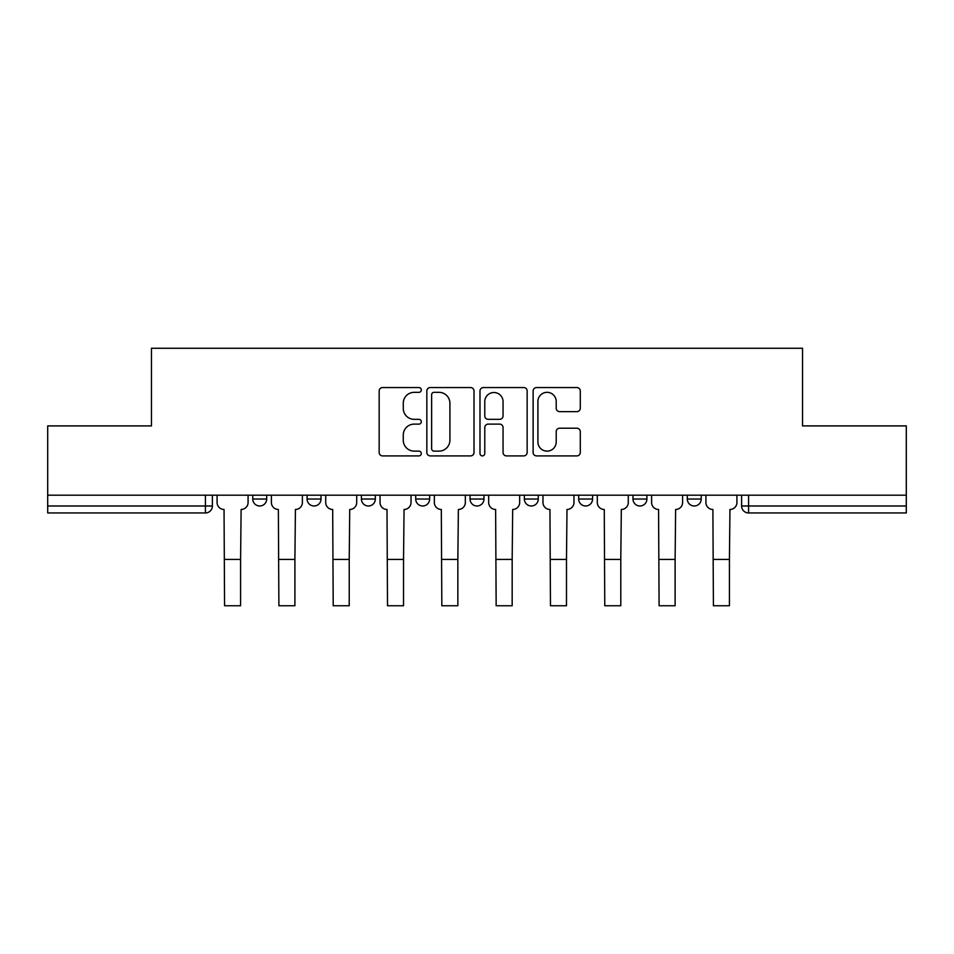 <?xml version="1.0" encoding="UTF-8"?>
<svg xmlns="http://www.w3.org/2000/svg" width="954" height="954" viewBox="0 0 954 954"><rect width="100%" height="100%" fill="white"/><g stroke="black" fill="none" stroke-linecap="round" stroke-linejoin="round"><path stroke-width="1.43" d="M421.298 389.947A2.397 2.397 0 0 0 418.901 387.551L382.59 387.551A3.422 3.422 0 0 0 379.167 390.973L379.167 452.482A3.422 3.422 0 0 0 382.59 455.905L418.901 455.905A2.397 2.397 0 0 0 421.298 453.508A2.397 2.397 0 0 0 418.901 451.123L414.203 451.123A10.935 10.935 0 0 1 403.268 440.188L403.268 435.06A10.935 10.935 0 0 1 414.203 424.125L418.901 424.125A2.397 2.397 0 0 0 421.298 421.728A2.397 2.397 0 0 0 418.901 419.331L414.203 419.331A10.935 10.935 0 0 1 403.268 408.395L403.268 403.268A10.935 10.935 0 0 1 414.203 392.332L418.901 392.332A2.397 2.397 0 0 0 421.298 389.947M687.297 495.198L687.297 499.025L701.226 499.025A6.964 6.964 0 0 1 694.262 505.99A6.964 6.964 0 0 1 687.297 499.025L687.297 495.198M632.979 495.198L632.979 499.025L646.907 499.025A6.964 6.964 0 0 1 639.943 505.99A6.964 6.964 0 0 1 632.979 499.025L632.979 495.198M578.673 495.198L578.673 499.025L592.589 499.025A6.964 6.964 0 0 1 585.625 505.99A6.964 6.964 0 0 1 578.673 499.025L578.673 495.198M524.354 495.198L524.354 499.025L538.283 499.025A6.964 6.964 0 0 1 531.318 505.99A6.964 6.964 0 0 1 524.354 499.025L524.354 495.198M470.036 499.025L470.036 495.198L470.036 499.025A6.964 6.964 0 0 0 477 505.99A6.964 6.964 0 0 1 470.036 499.025L483.964 499.025A6.964 6.964 0 0 1 477 505.99A6.964 6.964 0 0 0 483.964 499.025A6.964 6.964 0 0 1 477 505.99M415.717 499.025L415.717 495.198L415.717 499.025A6.964 6.964 0 0 0 422.682 505.99A6.964 6.964 0 0 1 415.717 499.025L429.646 499.025A6.964 6.964 0 0 1 422.682 505.99M361.411 499.025L361.411 495.198L361.411 499.025A6.964 6.964 0 0 0 368.375 505.99A6.964 6.964 0 0 1 361.411 499.025L375.327 499.025A6.964 6.964 0 0 1 368.375 505.99M576.884 411.651A3.422 3.422 0 0 0 580.294 408.229L580.294 390.973A3.422 3.422 0 0 0 576.884 387.551L536.553 387.551A3.422 3.422 0 0 0 533.131 390.973L533.131 452.482A3.422 3.422 0 0 0 536.553 455.905L576.884 455.905A3.422 3.422 0 0 0 580.294 452.482L580.294 431.637A3.422 3.422 0 0 0 576.884 428.215L559.616 428.215A3.422 3.422 0 0 0 556.206 431.637L556.206 441.976A9.146 9.146 0 0 1 547.059 451.123A9.146 9.146 0 0 1 537.913 441.976L537.913 401.479A9.146 9.146 0 0 1 547.059 392.332A9.146 9.146 0 0 1 556.206 401.479L556.206 408.229A3.422 3.422 0 0 0 559.616 411.651L576.884 411.651M47.7 495.198L47.7 425.901L151.459 425.901L151.459 348.258L802.541 348.258L802.541 425.901L906.3 425.901L906.3 495.198L47.7 495.198L47.7 505.99L212.384 505.99L212.384 495.198M474.007 390.973A3.422 3.422 0 0 0 470.596 387.551L430.266 387.551A3.422 3.422 0 0 0 426.843 390.973L426.843 452.482A3.422 3.422 0 0 0 430.266 455.905L470.596 455.905A3.422 3.422 0 0 0 474.007 452.482L474.007 390.973M483.404 387.551L523.734 387.551A3.422 3.422 0 0 1 527.157 390.973L527.157 452.482A3.422 3.422 0 0 1 523.734 455.905L506.479 455.905A3.422 3.422 0 0 1 503.056 452.482L503.056 427.535A3.422 3.422 0 0 0 499.646 424.125L488.198 424.125A3.422 3.422 0 0 0 484.775 427.535L484.775 453.508A2.397 2.397 0 0 1 482.378 455.905A2.397 2.397 0 0 1 479.993 453.508L479.993 390.973A3.422 3.422 0 0 1 483.404 387.551M741.616 495.198L741.616 505.99L906.3 505.99L906.3 512.954L748.58 512.954A6.964 6.964 0 0 1 741.616 505.99M906.3 495.198L906.3 505.99M205.42 495.198L205.42 512.954A6.964 6.964 0 0 0 212.384 505.99A6.964 6.964 0 0 1 205.42 512.954L47.7 512.954L47.7 505.99M701.226 495.198L701.226 499.025M646.907 495.198L646.907 499.025L646.907 495.198M592.589 495.198L592.589 499.025A6.964 6.964 0 0 1 585.625 505.99A6.964 6.964 0 0 0 592.589 499.025M538.283 495.198L538.283 499.025A6.964 6.964 0 0 1 531.318 505.99A6.964 6.964 0 0 0 538.283 499.025L538.283 495.198M483.964 495.198L483.964 499.025M429.646 495.198L429.646 499.025L429.646 495.198M375.327 495.198L375.327 499.025L375.327 495.198M307.093 495.198L307.093 499.025L321.021 499.025L321.021 495.198L321.021 499.025A6.964 6.964 0 0 1 314.057 505.99A6.964 6.964 0 0 1 307.093 499.025A6.964 6.964 0 0 0 314.057 505.99A6.964 6.964 0 0 0 321.021 499.025A6.964 6.964 0 0 1 314.057 505.99M252.774 495.198L252.774 499.025L266.703 499.025L266.703 495.198L266.703 499.025A6.964 6.964 0 0 1 259.738 505.99A6.964 6.964 0 0 1 252.774 499.025A6.964 6.964 0 0 0 259.738 505.99A6.964 6.964 0 0 0 266.703 499.025A6.964 6.964 0 0 1 259.738 505.99M434.022 392.332A2.397 2.397 0 0 0 431.637 394.729L431.637 448.726A2.397 2.397 0 0 0 434.022 451.123L438.983 451.123A10.935 10.935 0 0 0 449.918 440.188L449.918 403.268A10.935 10.935 0 0 0 438.983 392.332L434.022 392.332M503.056 401.646A9.146 9.146 0 0 0 493.922 392.511A9.146 9.146 0 0 0 484.775 401.646L484.775 415.92A3.422 3.422 0 0 0 488.198 419.331L499.646 419.331A3.422 3.422 0 0 0 503.056 415.92L503.056 401.646M217.083 495.198L217.083 502.508A6.964 6.964 0 0 0 224.047 509.472L224.572 605.742L240.587 605.742L240.587 559.426L224.572 559.426M248.076 495.198L248.076 502.508A6.964 6.964 0 0 1 241.112 509.472L240.587 559.426M271.401 495.198L271.401 502.508A6.964 6.964 0 0 0 278.365 509.472L278.89 605.742L294.905 605.742L294.905 559.426L278.89 559.426M302.394 495.198L302.394 502.508A6.964 6.964 0 0 1 295.43 509.472L294.905 559.426M325.719 495.198L325.719 502.508A6.964 6.964 0 0 0 332.684 509.472L333.208 605.742L349.224 605.742L349.224 559.426L333.208 559.426M356.701 495.198L356.701 502.508A6.964 6.964 0 0 1 349.736 509.472L349.224 559.426M380.038 495.198L380.038 502.508A6.964 6.964 0 0 0 387.002 509.472L387.515 605.742L403.53 605.742L403.53 559.426L387.515 559.426M411.019 495.198L411.019 502.508A6.964 6.964 0 0 1 404.055 509.472L403.53 559.426M434.344 495.198L434.344 502.508A6.964 6.964 0 0 0 441.308 509.472L441.833 605.742L457.848 605.742L457.848 559.426L441.833 559.426M465.337 495.198L465.337 502.508A6.964 6.964 0 0 1 458.373 509.472L457.848 559.426M488.663 495.198L488.663 502.508A6.964 6.964 0 0 0 495.627 509.472L496.152 605.742L512.167 605.742L512.167 559.426L496.152 559.426M519.656 495.198L519.656 502.508A6.964 6.964 0 0 1 512.692 509.472L512.167 559.426M542.981 495.198L542.981 502.508A6.964 6.964 0 0 0 549.945 509.472L550.47 605.742L566.485 605.742L566.485 559.426L550.47 559.426M573.962 495.198L573.962 502.508A6.964 6.964 0 0 1 566.998 509.472L566.485 559.426M597.299 495.198L597.299 502.508A6.964 6.964 0 0 0 604.264 509.472L604.776 605.742L620.792 605.742L620.792 559.426L604.776 559.426M628.281 495.198L628.281 502.508A6.964 6.964 0 0 1 621.316 509.472L620.792 559.426M651.606 495.198L651.606 502.508A6.964 6.964 0 0 0 658.57 509.472L659.095 605.742L675.11 605.742L675.11 559.426L659.095 559.426M682.599 495.198L682.599 502.508A6.964 6.964 0 0 1 675.635 509.472L675.11 559.426M705.924 495.198L705.924 502.508A6.964 6.964 0 0 0 712.888 509.472L713.413 605.742L729.428 605.742L729.428 559.426L713.413 559.426M736.917 495.198L736.917 502.508A6.964 6.964 0 0 1 729.953 509.472L729.428 559.426M748.58 495.198L748.58 512.954"/></g></svg>
